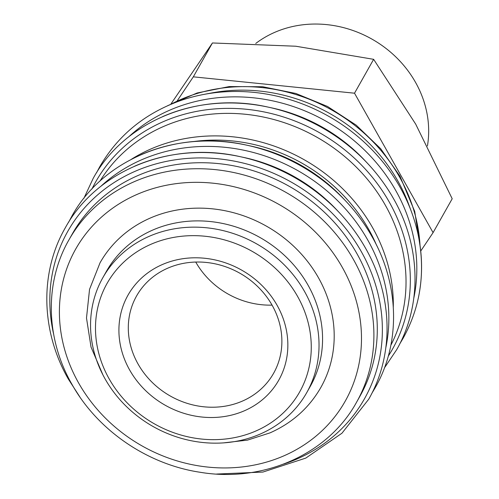 <?xml version="1.0" encoding="UTF-8"?>
<svg xmlns="http://www.w3.org/2000/svg" width="499" height="499" viewBox="0 0 499 499"><rect width="100%" height="100%" fill="white"/><g stroke="black" fill="none" stroke-linecap="round" stroke-linejoin="round"><path stroke-width="0.75" d="M168.843 105.17A174.076 156.15 29.4 0 1 179.821 100.848A174.076 156.15 29.4 0 1 203.81 94.43L211.663 92.951A165.144 148.134 29.4 0 1 408.581 204.072L411.369 211.564A174.076 156.15 29.4 0 1 418.274 235.416A174.076 156.15 29.4 0 1 419.303 292.857M203.81 94.43A174.076 156.15 29.4 0 1 400.023 187.194A174.076 156.15 29.4 0 1 411.369 211.564M162.549 116.654A173.877 155.969 29.4 0 1 267.963 107.079L271.774 107.903A162.543 145.802 29.4 0 1 364.707 160.341L367.376 163.185A173.877 155.969 29.4 0 1 393.474 198.577M131.536 159.181A167.09 149.881 29.4 0 1 150.735 149.045A167.09 149.881 29.4 0 1 313.933 165.668A167.09 149.881 29.4 0 1 393.299 306.904M99.987 181.087A167.09 149.881 29.4 0 1 163.447 126.515A167.09 149.881 29.4 0 1 353.897 164.782A167.09 149.881 29.4 0 1 390.854 345.233M141.086 154.69A173.877 155.969 29.4 0 1 246.5 145.122L250.311 145.939A162.543 145.802 29.4 0 1 343.237 198.384L345.913 201.228A173.877 155.969 29.4 0 1 372.005 236.62M192.994 141.635A162.543 145.802 29.4 0 1 376.552 245.227M134.587 166.204A173.877 155.969 29.4 0 1 240 156.636L243.811 157.453A162.543 145.802 29.4 0 1 336.744 209.898L339.414 212.736A173.877 155.969 29.4 0 1 365.505 248.134M137.537 175.717A165.144 148.134 29.4 0 1 327.749 215.474A165.144 148.134 29.4 0 1 359.91 396.293L356.523 402.3A165.144 148.134 29.4 0 0 353.467 259.536A165.144 148.134 29.4 0 0 134.15 181.723A165.144 148.134 29.4 0 0 68.881 239.975L72.274 233.969A165.144 148.134 29.4 0 1 137.537 175.717M149.126 236.358A117.028 104.977 29.4 0 1 283.919 264.526A117.028 104.977 29.4 0 1 306.717 392.669A117.028 104.977 29.4 0 1 260.466 433.949A117.028 104.977 29.4 0 1 125.667 405.774A117.028 104.977 29.4 0 1 102.875 277.631A117.028 104.977 29.4 0 1 149.126 236.358M306.717 392.669L310.247 386.413A117.028 104.977 -150.6 0 0 287.455 258.27A117.028 104.977 -150.6 0 0 152.657 230.095A117.028 104.977 -150.6 0 0 106.406 271.375L102.875 277.631M150.804 244.348A110.528 99.145 29.4 0 1 297.591 296.425A110.528 99.145 29.4 0 1 255.956 430.961A110.528 99.145 29.4 0 1 109.169 378.884A110.528 99.145 29.4 0 1 150.804 244.348M171.045 103.829L212.437 42.964L295.807 46.226L373.639 59.325L415.692 124.126L452.2 198.758L433.082 232.634L354.521 93.201L193.319 76.84L177.307 100.679M255.738 43.469A106.1 95.172 29.4 0 1 274.637 32.391A106.1 95.172 29.4 0 1 384.28 47.137A106.1 95.172 29.4 0 1 427.437 145.951M167.67 268.213A78.667 70.565 29.4 0 1 258.282 287.15A78.667 70.565 29.4 0 1 273.602 373.289A78.667 70.565 29.4 0 1 242.514 401.04A78.667 70.565 29.4 0 1 151.902 382.097A78.667 70.565 29.4 0 1 136.576 295.963A78.667 70.565 29.4 0 1 167.67 268.213M162.219 264.601A86.539 77.626 29.4 0 1 277.145 305.376A86.539 77.626 29.4 0 1 244.547 410.708A86.539 77.626 29.4 0 1 129.621 369.934A86.539 77.626 29.4 0 1 162.219 264.601M102.85 374.724L91.036 347.067L86.495 318.013L89.546 289.339L100.031 262.83A126.783 113.722 29.4 0 1 150.137 218.113A126.783 113.722 29.4 0 1 296.163 248.633A126.783 113.722 29.4 0 1 320.857 387.449C309.124 407.864 292.177 423.002 270.021 432.87L247.523 440.112L223.614 442.875M272.055 305.114A78.667 70.565 29.4 0 1 195.739 262.05M420.726 251.041L433.082 232.634M354.521 93.201L373.639 59.325M193.319 76.84L212.437 42.964M128.536 137.013A170.34 152.8 29.4 0 1 169.529 110.26A170.34 152.8 29.4 0 1 395.751 190.524A170.34 152.8 29.4 0 1 413.827 298.015M91.972 188.953A170.34 152.8 29.4 0 1 163.03 121.775A170.34 152.8 29.4 0 1 389.251 202.033A170.34 152.8 29.4 0 1 388.266 356.161M100.573 186.57A170.34 152.8 29.4 0 1 141.56 159.811A170.34 152.8 29.4 0 1 367.782 240.075A170.34 152.8 29.4 0 1 385.858 347.566M53.68 334.405A170.34 152.8 29.4 0 1 135.067 171.325A170.34 152.8 29.4 0 1 361.288 251.59A170.34 152.8 29.4 0 1 283.544 464.126M170.483 104.466A165.144 148.134 29.4 0 1 180.476 99.632A165.144 148.134 29.4 0 1 399.793 177.444A165.144 148.134 29.4 0 1 420.008 245.277M83.907 198.296L93.157 178.436C124.338 121.114 198.097 91.105 267.963 107.079A173.877 155.969 29.4 0 1 367.376 163.185C377.6 174.064 386.307 185.871 393.499 198.614C420.994 246.587 422.26 305.201 396.655 349.712L384.436 367.894M68.575 222.311L71.694 216.479C102.869 159.156 176.627 129.147 246.5 145.122A173.877 155.969 29.4 0 1 345.913 201.228C356.136 212.106 364.838 223.914 372.029 236.657C399.524 284.63 400.797 343.243 375.186 387.754L371.799 393.43M79.79 396.848L68.351 379.084C40.856 331.111 39.583 272.498 65.194 227.993C96.369 170.67 170.134 140.662 240 156.636A173.877 155.969 29.4 0 1 339.414 212.736C349.637 223.614 358.344 235.428 365.536 248.171C393.025 296.138 394.297 354.758 368.686 399.262L341.952 433.219L305.775 458.107L262.904 472.06L216.591 474.05M78.549 382.858A154.74 138.803 29.4 0 1 136.838 194.51A154.74 138.803 29.4 0 1 342.339 267.42A154.74 138.803 29.4 0 1 284.05 455.768A154.74 138.803 29.4 0 1 78.549 382.858M418.274 235.416C425.603 272.317 420.563 306.573 403.148 338.197L399.768 343.88M179.821 100.848C144.448 113.647 117.727 135.672 99.657 166.922L96.544 172.754M167.608 105.713L197.13 92.976L229.278 86.57L262.68 86.745L295.895 93.481L327.512 106.468L356.192 125.149L380.7 148.733L399.986 176.222L414.725 211.47L420.42 248.39M356.523 402.3C328.105 454.29 263.285 482.982 199.974 472.247C147.055 464.301 97.305 430.076 71.744 383.962C45.646 338.459 44.392 282.528 68.881 239.975"/></g></svg>
